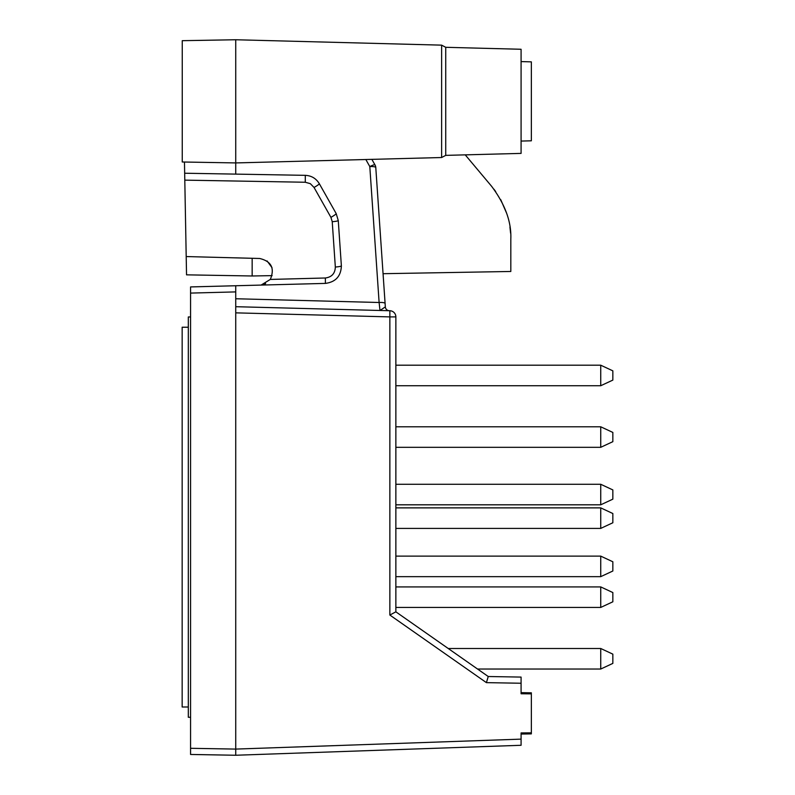 <?xml version="1.0" encoding="UTF-8"?>
<svg xmlns="http://www.w3.org/2000/svg" width="795" height="795" viewBox="0 0 795 795"><rect width="100%" height="100%" fill="white"/><g stroke="black" fill="none" stroke-linecap="round" stroke-linejoin="round"><path stroke-width="1.19" d="M612.846 571.009L612.846 561.767L600.742 556.122L600.742 576.653L612.846 571.009M188.316 327.232L182.154 327.232L182.154 707.003L188.316 707.003M190.571 316.966L188.316 316.966L188.316 717.269L190.571 717.269M445.727 47.303L521.083 49.27L521.083 153.395L445.727 155.373L445.727 47.303L441.623 45.146L235.737 39.75L235.737 174.115L184.669 173.231L184.47 162.031M445.727 155.373L441.623 157.529L441.623 45.146M531.348 693.856L531.348 692.823L521.083 692.644L521.083 683.243L521.083 693.757L531.348 693.856L531.348 732.841L521.083 732.93L521.083 739.131L235.737 749.089L235.737 285.743L325.413 283.398C335.659 282.036 340.985 276.183 341.373 265.858L338.263 220.533L336.186 213.577L319.302 183.675C316.092 178.428 311.421 175.645 305.29 175.337L235.737 174.115M319.302 183.675A6.161 0.706 -29.5 0 1 314.045 187.461L330.929 217.353L332.231 221.696A6.161 0.755 -3.9 0 0 338.263 220.533M252.154 258.286L252.154 275.984L186.537 274.841L184.669 173.231M186.199 256.556L259.697 258.484C271.403 261.326 274.941 268.312 270.3 279.433L325.364 277.992C331.763 277.137 335.092 273.49 335.331 267.031L332.231 221.696M336.186 213.577A6.161 0.706 -29.5 0 1 330.929 217.353M341.373 265.858A6.161 0.755 -3.9 0 1 335.331 267.031M261.158 285.047L270.3 279.433M272.019 267.667L267.07 260.949M531.348 732.841L531.348 733.874L521.083 734.053L521.083 745.283L235.737 755.25L235.737 749.089L190.571 748.304L190.571 754.465L235.737 755.25M488.239 676.515L395.86 611.832L389.858 615.042L486.411 682.637L488.239 676.515L521.083 677.092L521.083 683.243L486.411 682.637M465.224 154.856L491.608 186.298C505.133 204.375 511.543 221.974 510.817 239.076L510.817 271.473L383.061 273.699L385.337 306.9L379.99 310.477L379.116 302.498A6.161 1.371 176.1 0 1 385.098 303.461L384.79 298.91M521.083 141.073L531.348 140.804L531.348 61.861L521.083 61.593M263.115 284.62L265.649 283.586M235.737 285.743L190.571 286.925L190.571 748.304M600.742 385.734L612.846 380.09L612.846 370.848L600.742 365.203L600.742 385.734L395.86 385.734L395.86 426.796L600.742 426.796L600.742 447.317L395.86 447.317L395.86 484.274L600.742 484.274L600.742 504.805L395.86 504.805L395.86 507.876L600.742 507.876L600.742 528.407L395.86 528.407L395.86 556.122L600.742 556.122M600.742 528.407L612.846 522.762L612.846 513.53L600.742 507.876M600.742 669.032L612.846 663.388L612.846 654.146L600.742 648.501L600.742 669.032L477.547 669.032M600.742 447.317L612.846 441.672L612.846 432.44L600.742 426.796M600.742 504.805L612.846 499.151L612.846 489.919L600.742 484.274M395.86 607.44L600.742 607.44L612.846 601.795L612.846 592.563L600.742 586.919L600.742 607.44L395.86 607.44L395.86 611.832L395.86 316.897L389.858 316.897L389.858 615.042M395.86 337.438L395.86 365.203L600.742 365.203M600.742 576.653L395.86 576.653L395.86 586.919L600.742 586.919L612.846 592.563M493.943 189.21L495.683 191.565M500.741 199.664L506.703 213.428M509.933 227.032L510.599 233.144M235.737 306.701L389.858 310.736A6.161 6.161 0 0 1 395.86 316.897M441.623 157.529L235.737 162.925L182.254 161.991L182.254 40.684L235.737 39.75M375.787 167.546A6.161 1.371 176.1 0 0 369.804 166.582A6.161 1.133 -29.3 0 1 375.011 164.943A6.161 6.161 0 0 1 375.787 167.546L385.098 303.461M375.011 164.943L371.871 159.358M389.331 310.726A4.104 4.104 0 0 1 385.337 306.9M510.817 267.16L510.817 271.473M235.737 298.751L379.116 302.498L369.804 166.582L365.839 159.517M305.29 175.337L305.29 182.244L310.358 183.685L314.045 187.461M184.798 180.137L305.29 182.244M325.413 283.398L325.364 277.992M389.858 310.736L389.858 316.897L235.737 312.852M235.737 291.904L190.571 293.087M448.231 648.501L600.742 648.501M612.846 601.795L600.742 607.44M272.128 275.636L252.154 275.984"/></g></svg>
